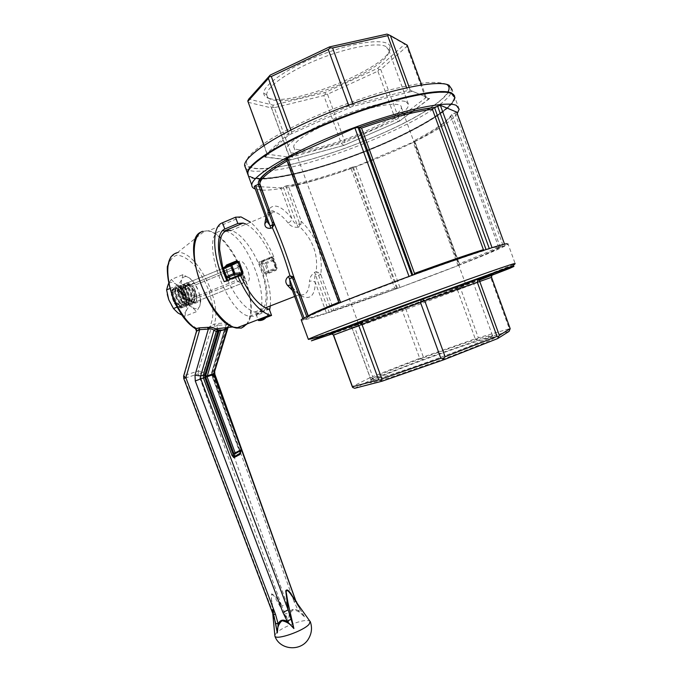 <?xml version="1.0" encoding="UTF-8"?>
<svg xmlns="http://www.w3.org/2000/svg" width="682" height="682" viewBox="0 0 682 682"><rect width="100%" height="100%" fill="white"/><g stroke="black" fill="none" stroke-linecap="round" stroke-linejoin="round"><path stroke-width="0.51" stroke-dasharray="3.41 2.56" d="M225.29 327.778L226.194 324.837C228.146 324.462 228.922 324.905 228.504 326.149L229.297 325.715C230.891 323.907 229.953 322.97 226.492 322.91L218.189 323.43L213.96 324.376L210.943 325.86L211.343 327.718L217.89 325.323L218.189 323.43M221.437 329.994L227.694 328.443L226.978 329.091L226.33 329.167L226.56 328.051L224.915 328.758L227.984 326.883L227.797 327.505M228.095 327.471L228.504 326.149L224.915 328.758L224.514 329.474L225.069 329.918L226.109 328.093L229.297 325.715M226.56 328.051L227.694 328.443M214.847 374.222L212.741 375.1L212.571 369.456L214.762 371.059M296.482 601.618L294.087 601.703L298.256 610.637C294.113 608.225 291.129 609.035 289.313 613.084L288.639 621.66C288.426 616.63 289.91 612.692 293.107 609.827C297.667 610.595 301.572 613.084 304.811 617.287L292.791 597.168L304.811 617.287L298.256 610.637L300.293 609.785L296.048 601.754M196.476 331.273L201.258 329.653L211.343 327.718L198.249 371.025L203.722 372.005L286.9 603.698L281.734 606.085L288.639 621.66L274.991 597.347C272.374 593.263 271.214 593.988 271.504 599.538L272.74 613.365M201.258 329.653L195.555 328.792M207.413 328.195L209.621 326.891C212.434 321.793 213.44 314.726 212.656 305.689L209.093 291.316C205.205 281.453 200.329 272.774 194.472 265.281C188.368 259.066 182.606 255.682 177.175 255.128C172.375 256.509 169.213 260.839 167.687 268.12C167.397 276.807 169.068 286.508 172.708 297.233C177.337 307.684 182.844 316.397 189.229 323.362L198.419 329.525M189.298 299.321L193.765 302.655C195.887 302.851 196.979 301.299 197.047 297.991L192.656 286.065L188.104 282.638C186.024 282.442 184.941 283.959 184.839 287.207L189.298 299.321L236.697 280.183L240.951 283.686L193.765 302.655M183.637 376.029L184.149 375.509L184.268 378.399L273.491 613.877C271.632 606.366 271.018 599.683 271.658 593.817C275.204 595.718 278.563 599.81 281.734 606.085L198.36 373.838L183.773 378.578M310.344 621.848L309.713 620.97L306.943 620.467C299.568 620.305 281.197 627.832 276.253 633.058L274.744 635.684M274.394 618.156L271.504 599.538L275.23 621.438M275.392 622.223L273.491 613.877L273.158 614.465M300.293 609.785L297.079 603.203M286.9 603.698L289.313 613.084L285.289 613.885M210.943 325.86L209.621 326.891M226.492 322.91L226.194 324.837L217.89 325.323L203.722 372.005L198.36 373.838L198.249 371.025L184.149 375.509L196.859 331.162L196.655 329.201M170.824 256.901L177.405 252.647C195.87 249.143 223.074 303.004 214.097 324.018L214.856 326.669M270.302 305.945C271.317 293.303 268.307 278.58 261.266 261.794L273.789 256.705C267.114 241.471 259.39 229.979 250.601 222.247M267.105 316.184L269.603 310.088M246.117 224.148C255.332 229.288 263.746 240.235 271.351 256.961L273.789 256.705M225.631 231.096C249.885 236.441 275.272 312.885 253.781 316.329L249.527 316.269C226.91 313.72 199.664 237.302 219.246 231.394L222.554 230.652M261.266 261.794L258.768 262.084L271.351 256.961M258.768 262.084C266.747 281.12 269.058 296.338 265.682 307.744M265.596 307.966C263.678 312.706 260.515 314.811 256.1 314.274L269.262 309.168M226.859 280.6L227.14 281.24L240.618 275.784M174.362 303.192L175.879 305.152C180.193 308.844 182.333 307.735 182.29 301.811L179.289 293.661L179.477 291.444L174.873 288.077L172.162 289.509L171.31 294.914L174.362 303.192L176.655 305.553L180.466 308C182.631 308.179 183.756 306.61 183.85 303.311L243.849 279.117C243.892 282.442 242.928 283.968 240.951 283.686M171.506 292.672L232.161 267.847L236.697 280.183L233.815 274.914M184.839 287.207L232.161 267.847C232.153 264.582 233.116 263.09 235.051 263.371L239.391 266.977L192.656 286.065M179.477 291.444L239.391 266.977L243.849 279.117L239.391 266.977C242.042 270.865 243.525 274.914 243.849 279.117L197.047 297.991M256.1 314.274L258.077 319.662M227.14 281.24L224.208 281.675M241.377 450.282L213.168 374.682L213.108 373.259L225.878 329.21M213.73 374.554L211.855 375.185L239.766 451.279L240.32 451.126L240.252 453.121M224.497 329.525L211.752 372.346L211.744 375.219L212.281 375.015L240.32 451.126L241.292 449.702M454.689 96.06L454.826 97.228C453.922 109.316 407.197 135.368 357.036 154.268C306.874 173.296 256.304 184.149 248.316 175.624M264.087 145.326L267.131 153.97L265.255 156.911L267.25 154.771L263.943 145.419M248.154 102.291L271.581 107.969L289.577 157.175L289.577 160.193L290.063 159.972C291.819 158.966 292.552 157.892 292.263 156.766L274.317 107.705L323.831 95.565L341.324 143.51L343.754 145.479L344.99 142.206L327.505 94.269L377.879 71.184L395.645 120.015C396.14 121.072 397.35 121.447 399.26 121.14L399.712 121.021L380.744 69.479L406.804 46.453L425.517 97.986L427.418 99.043L429.677 98.506L427.733 98.404L426.028 96.938L421.664 84.9M290.864 129.981L291.495 131.703C291.879 133.075 290.864 134.226 288.452 135.181L287.83 131.541M352.867 103.587L353.148 104.346C353.583 105.71 353.216 106.452 352.031 106.58C350.463 107.432 349.397 107.193 348.834 105.872L348.562 105.139M409.149 87.194L410.283 90.314L412.422 91.252C409.839 92.079 408.254 91.84 407.657 90.561L406.634 87.739M407.239 45.2L404.75 44.202L377.649 68.353L324.973 92.547L273.192 105.173L248.768 99.069M387.001 34.1L404.75 44.202M269.339 98.464C294.36 106.707 393.94 64.926 390.181 47.032C389.558 38.235 360.13 40.46 325.621 53.145C291.095 65.728 262.988 84.551 263.755 93.298C263.866 95.787 265.724 97.509 269.339 98.464M386.046 46.589C377.794 41.926 347.667 47.331 318 59.402C288.29 71.414 266.287 87.049 266.713 94.721L266.73 95.037C266.96 97.262 268.734 98.813 272.041 99.683C295.877 107.517 391.417 67.689 388.834 50.349L386.046 46.589M406.097 101.729L408.535 104.542C409.652 121.183 285.553 166.596 286.542 149.188C286.142 143.229 308.443 129.06 338.383 117.151C368.28 105.199 398.348 98.558 406.097 101.729M297.855 149.665C317.48 153.902 402.678 119.384 401.348 107.355C401.817 101.175 377.095 104.534 347.496 115.403C317.906 126.196 293.217 140.918 293.729 146.732C293.78 148.267 295.153 149.247 297.855 149.665M361.153 322.808L358.391 323.549C357.973 322.944 454.442 287.446 464.442 284.539L465.695 284.283C463.257 285.928 377.274 317.59 361.153 322.808M355.16 324.487L351.273 326.141L354.546 325.254C373.216 319.193 469.924 283.576 472.916 281.632L430.555 296.363L359.44 322.799M373.727 377.717C389.149 369.576 468.875 340.574 488.227 336.09L492.464 335.416C495.686 335.757 470.392 346.465 436.838 358.732C403.326 371.008 372.986 380.658 370.931 379.883L373.727 377.717M372.508 380.505C388.535 371.929 470.776 342.032 490.972 337.454C496.667 336.192 496.607 337.027 490.801 339.96C481.603 344.35 461.245 352.483 437.878 361.068L390.07 377.53C373.463 382.73 366.643 384.009 370.855 381.409L372.508 380.505M354.666 388.288L373.259 378.757L422.414 359.619L476.709 340.642L509.062 331.392M406.745 45.063L406.804 46.453M380.744 69.479L379.047 69.615L377.649 68.353M379.047 69.615L377.879 71.184M327.505 94.269L325.408 94.21L324.973 92.547M325.408 94.21L323.831 95.565M274.317 107.705L272.689 107.117L273.192 105.173M272.689 107.117L271.581 107.969M493.478 274.207C491.313 275.221 490.409 276.363 490.767 277.634L509.343 328.767L478.338 337.769L460.128 287.105C458.108 288.034 457.264 289.1 457.605 290.31L475.235 338.784L423.334 356.967L405.978 309.372L403.122 308.204L402.329 310.711L419.694 358.306L372.662 376.566L354.845 327.863C354.316 326.712 352.918 326.465 350.633 327.104L352.338 328.75L370.207 377.589L352.27 386.634M370.207 377.589L371.699 377.794L372.662 376.566M373.259 378.757L371.699 377.794M419.694 358.306L421.774 358.34L422.414 359.619M476.709 340.642L477.042 338.988L478.338 337.769M509.343 328.767L510.034 329.466M421.774 358.34L423.334 356.967M475.235 338.784L477.042 338.988M333.413 335.135L402.329 310.711L491.543 277.31M403.906 114.371L395.645 120.015L344.99 142.206L292.263 156.766L289.577 157.175L267.156 154.192L267.029 153.365L288.529 133.45L348.834 105.872L407.657 90.561L410.283 90.314L426.028 96.938L425.517 97.986L405.833 112.914M308.699 339.44L315.331 337.428C350.932 325.894 507.834 268.035 515.174 263.619L508.09 244.088C500.486 251.684 309.858 321.836 301.342 320.267M286.542 159.545L287.753 158.872L286.363 158.676L339.235 303.175L340.446 302.774L339.312 302.066L287.591 160.696L287.872 159.068L286.559 159.597L289.697 159.997M308.23 316.525L307.497 317.795L303.26 319.491L326.525 313.157L332.373 310.975L333.575 309.466L320.779 274.514C323.183 254.565 316.695 236.859 301.333 221.369L299.125 222.102L299.62 226.629C312.85 239.621 318.349 254.642 316.116 271.7L318.485 272.493L317.531 273.67L318.588 275.272L320.779 274.514L318.485 272.493M332.373 310.975L399.95 287.506L459.583 264.923L458.833 265.034L459.318 263.695L414.818 141.31L413.693 140.893L414.596 141.2L413.139 142.086L458.04 265.554M413.693 140.893L458.833 265.034C480.111 256.782 493.418 250.925 498.755 247.455L500.051 247.532L505.055 245.554L492.097 247.813L485.874 250.089L483.402 249.663M414.503 273.422L413.028 275.255L339.235 303.175M396.523 288.597L394.699 288.145L351.068 168.565L352.347 167.167L355.842 166.579L413.139 142.086M457.221 113.596C438.884 139.102 301.205 192.452 261.931 190.065M260.336 189.98L255.273 189.042M456.642 112.087L452.064 114.337L500.349 247.421M498.755 247.455L450.836 116.366L452.064 114.337M260.712 186.749L280.66 187.882L286.193 185.896L288.495 186.314L301.333 221.369L300.856 224.344L299.62 226.629L298.256 227.2L297.164 224.949C294.786 223.474 293.03 221.335 291.879 218.53C281.828 206.032 274.19 202.955 268.972 209.289M259.117 186.655L254.284 186.339M459.174 109.222L455.022 97.773C454.11 109.828 407.376 135.854 357.206 154.754C307.053 173.782 256.492 184.66 248.512 176.161M451.356 93.374L454.28 97.449C453.308 110.007 402.917 137.517 350.821 156.485C298.725 175.649 248.58 184.933 247.941 172.955L248.504 170.543M451.544 93.928L454.476 97.995C453.496 110.518 403.096 138.003 351 156.979C298.904 176.135 248.768 185.444 248.146 173.501C247.353 164.123 285.46 140.219 337.888 119.614C390.275 98.933 440.896 88.123 451.544 93.928M268.052 211.036L266.406 218.956L267.267 221.769M314.752 272.246L315.323 274.539L317.531 273.67L316.116 271.7L314.752 272.246C311.222 274.889 309.466 277.924 309.492 281.351C311.896 280.626 313.848 281.044 315.34 282.604C314.47 279.893 314.462 277.207 315.323 274.539L329.125 312.245M290.14 284.147L290.583 285.366M298.256 227.2C293.908 227.6 290.532 226.211 288.128 223.031C290.387 221.906 291.64 220.405 291.879 218.53L280.66 187.882M254.471 186.391L267.037 221.138M225.256 266.628L225.307 267.949L225.87 267.566L223.133 269.04L223.176 267.975L226.569 277.531M227.728 280.242C236.33 298.452 245.298 309.057 254.625 312.049C267.208 315.425 269.774 292.885 260.712 269.04C253.806 249.842 240.61 232.451 230.917 230.584L274.727 212.025L270.055 212.238M230.311 279.202L231.795 279.219L240.081 275.86M261.649 261.027L262.28 261.794L261.973 263.218L260.712 263.746L261.649 261.027L271.197 257.14L273.729 258.282L277.207 267.787L276.048 270.362L277.207 267.787M266.492 274.198L264.07 272.902L265.417 272.604L266.526 273.346L276.082 269.509L275.485 269.1L268.887 271.76L266.526 273.346L266.492 274.198L276.048 270.362M240.149 274.335C242.221 278.409 244.335 280.788 246.5 281.453L247.344 281.495C252.724 281.18 246.321 261.914 240.576 261.104C238.657 260.814 237.711 262.297 237.737 265.562L239.544 272.996M231.087 278.401L228.947 277.847L225.307 267.949M223.133 269.04L226.015 276.892L229.476 277.651L225.742 267.489L226.006 266.304L223.176 267.975M229.919 278.145L225.87 267.566L226.492 265.903M273.729 258.282L271.828 257.915L271.197 257.14M272.144 259.987L273.405 260.609L276.048 267.821L275.485 269.1L275.46 268.094L276.662 268.205L273.09 258.478L273.405 260.609L272.826 260.916L275.46 268.094L268.861 270.745L268.887 271.76L267.566 271.163L268.861 270.745L266.236 263.584L264.94 264.002L261.973 263.218L265.417 272.604L267.566 271.163L264.94 264.002L265.545 262.664L272.144 259.987L271.828 257.915L262.28 261.794L265.545 262.664L266.236 263.584L272.826 260.916L272.144 259.987M175.939 304.718L236.697 280.183L232.161 267.847L233.38 273.763M179.289 293.661C176.152 289.33 173.663 288.35 171.838 290.728L171.31 294.914M183.85 303.311L182.29 301.811M283.32 187.132L297.164 224.949L299.364 224.037L300.856 224.344M200.755 301.035L199.92 305.8L196.535 311.648L184.882 316.286L185.836 311.427L189.264 305.647L200.755 301.035L198.658 291.419L200.338 297.753L199.92 305.8C198.436 309.117 195.87 309.594 192.222 307.25L196.535 311.648M189.264 305.647L184.677 297.088L182.58 287.514L194.046 282.825L198.215 290.293C195.947 284.871 193.134 280.856 189.784 278.256C186.152 275.75 183.535 276.091 181.915 279.279L178.343 285.033L169.579 288.639M168.769 299.73C171.139 305.826 174.208 310.242 177.959 312.961C181.668 315.263 184.293 314.752 185.836 311.427C187.149 307.795 186.766 303.013 184.677 297.088C182.409 291.197 179.426 286.841 175.743 284.036L171.318 279.467L182.912 274.658L189.784 278.256L194.046 282.825M184.882 316.286L181.864 315.075M182.912 274.658L181.915 279.279C180.542 282.86 180.935 287.727 183.091 293.899C185.47 300.037 188.513 304.487 192.222 307.25L185.265 303.814L177.013 307.139M195.453 302.356C192.392 302.808 189.562 299.952 186.953 293.789L185.504 288.989C185.154 285.681 185.905 284.13 187.763 284.351L188.249 284.147C190.525 284.113 195.257 291.674 195.078 296.781C195.086 300.242 193.986 301.947 191.77 301.896C188.488 300.941 185.871 297.804 183.927 292.51L183.313 289.884C182.998 286.636 183.756 285.093 185.598 285.238C188.343 285.664 192.358 292.476 192.426 297.855C192.486 301.248 191.378 302.961 189.11 302.97C186.007 303.064 180.994 295.638 180.636 290.975C180.287 287.77 181.054 286.218 182.947 286.329C186.527 288 188.812 292.194 189.784 298.921C189.741 302.458 188.624 304.163 186.45 304.044C182.145 302.373 179.323 298.375 177.968 292.067C177.618 288.836 178.394 287.284 180.295 287.412C182.87 287.412 187.235 295.042 187.149 299.986C187.098 303.516 185.981 305.229 183.79 305.11C180.321 304.939 175.939 298.145 175.308 293.149C175.027 289.807 175.811 288.256 177.652 288.495C181.327 290.234 183.62 294.419 184.515 301.052C184.49 304.539 183.364 306.244 181.139 306.175C176.851 304.607 174.021 300.626 172.648 294.232C172.282 291.086 173.066 289.535 175.018 289.577C177.533 290.421 179.613 293.294 181.259 298.179C179.443 293.413 177.158 290.634 174.396 289.824C168.207 288.46 173.237 306.448 179.204 306.96C182 306.84 182.75 304.146 181.48 298.869L183.62 298.384C182.128 293.993 181.02 291.546 180.287 291.043L176.05 287.591L175.317 287.889C173.168 287.582 172.231 289.398 172.495 293.337C174.098 300.805 177.337 305.459 182.222 307.275C184.805 307.36 186.084 305.391 186.067 301.359C184.993 293.703 182.29 288.861 177.959 286.824C175.76 286.585 174.831 288.392 175.155 292.246C176.766 299.722 180.005 304.377 184.873 306.209C187.448 306.303 188.726 304.325 188.701 300.293C187.618 292.638 184.916 287.787 180.602 285.741C178.411 285.494 177.49 287.301 177.823 291.154C179.443 298.639 182.682 303.302 187.533 305.144C190.099 305.238 191.369 303.268 191.335 299.228C190.252 291.572 187.55 286.713 183.245 284.65C181.071 284.403 180.15 286.21 180.491 290.063C182.12 297.557 185.359 302.22 190.193 304.07C192.759 304.172 194.012 302.203 193.978 298.162C192.878 290.498 190.193 285.63 185.896 283.559C183.731 283.311 182.819 285.119 183.168 288.972L183.825 291.939C186.322 298.665 189.34 302.356 192.878 303.013C195.367 303.379 196.621 301.401 196.621 297.096L194.259 288.512C197.473 295.11 197.874 299.73 195.453 302.356L193.611 302.714C191.02 301.811 189.093 300.327 187.848 298.273C185.589 294.82 184.276 291.615 183.91 288.665C183.569 284.812 184.472 283.004 186.646 283.26L185.896 283.55M194.259 288.512C190.755 283.388 188.087 282.297 186.254 285.238C185.351 287.267 185.589 290.114 186.953 293.789M182.58 287.514L175.743 284.036C172.06 281.572 169.383 281.939 167.712 285.144C166.715 287.429 166.57 290.523 167.278 294.428M181.259 298.179L181.514 298.869L183.62 298.384M178.343 285.033L183.091 293.899L185.265 303.814M186.254 285.238L188.249 284.147M187.763 284.351C189.749 284.888 191.608 287.19 193.356 291.265L194.6 296.977C194.472 300.583 193.373 302.288 191.284 302.1C187.669 301.87 183.467 294.88 182.827 290.08C182.546 286.73 183.305 285.187 185.103 285.443C187.345 286.235 189.246 288.622 190.798 292.578L191.949 298.051C191.94 301.487 190.832 303.192 188.616 303.166C185.137 302.987 180.73 296.039 180.15 291.171C179.86 287.83 180.628 286.278 182.452 286.525C184.617 287.216 186.553 289.68 188.266 293.942L189.306 299.117C189.187 302.697 188.07 304.411 185.956 304.24C182.375 303.959 178.147 297.258 177.49 292.263C177.201 288.963 177.976 287.412 179.809 287.616C182.128 288.35 184.114 290.941 185.76 295.391L186.672 300.182C186.578 303.72 185.453 305.434 183.296 305.306C178.94 303.609 176.118 299.62 174.822 293.345C174.43 290.2 175.214 288.648 177.167 288.691C179.733 289.628 181.813 292.501 183.398 297.326L183.586 298.017M176.05 287.591C173.842 287.403 172.904 289.219 173.237 293.03C174.848 300.506 178.087 305.152 182.964 306.977C185.547 307.07 186.825 305.093 186.8 301.06L185.794 295.766C183.85 290.515 181.489 287.429 178.693 286.517C176.502 286.287 175.572 288.094 175.896 291.947C177.516 299.424 180.756 304.078 185.615 305.911C188.189 306.005 189.468 304.036 189.434 299.995L188.266 294.215C186.305 289.211 183.995 286.287 181.335 285.434C179.153 285.195 178.232 286.994 178.565 290.856C180.193 298.341 183.424 303.004 188.275 304.845C190.841 304.939 192.102 302.97 192.077 298.929L190.772 292.791C188.812 287.975 186.544 285.153 183.987 284.343C181.813 284.096 180.9 285.903 181.242 289.756C182.87 297.25 186.109 301.921 190.943 303.771C193.5 303.874 194.754 301.904 194.72 297.863L193.304 291.427C191.335 286.755 189.119 284.036 186.646 283.26M182.904 298.682C180.432 290.839 178.718 289.824 175.317 287.889M171.318 279.467L168.403 283.789M214.327 371.494L211.659 372.398L212.281 375.015M227.464 328.571L227.626 328.051M240.32 453.061L239.868 451.203M200.968 232.11L204.822 230.942C226.322 227.805 258.708 293.524 249.126 319.014C247.523 324.061 244.829 327.104 241.036 328.144M212.571 369.456L225.034 328.622M294.087 601.703L212.741 375.1M202.52 231.317L208.402 230.883C232.605 233.994 262.152 305.391 247.259 323.839M225.069 329.918L212.204 372.875M213.594 374.52L213.168 374.682M213.108 373.259L213.628 373.583M245.554 168.104C247.055 169.844 250.013 170.909 254.454 171.31L268.64 170.901M268.861 170.875C324.308 165.862 451.868 110.876 452.055 89.589C451.356 88.617 447.75 93.46 444.928 96.452C441.433 99.964 436.574 103.809 430.342 107.978M446.812 84.457C442.678 82.624 435.747 82.036 426.02 82.71C414.784 84.15 401.51 86.878 386.183 90.885C361.46 97.995 336.601 107.006 311.606 117.926C296.065 125.113 282.493 132.138 270.89 138.975C260.771 145.513 253.431 151.285 248.862 156.289C245.963 160.722 245.81 164.106 248.384 166.434L255.58 168.386C260.209 168.821 266.116 168.556 273.312 167.593M273.499 167.567C314.393 162.29 389.558 134.201 427.026 110.041M430.146 108.003C439.378 101.831 445.303 96.486 447.938 91.976M286.645 159.827L289.577 160.193L343.754 145.479L399.712 121.021L409.652 113.553M412.687 111.277L429.677 98.506L412.422 91.252L352.031 106.58L288.452 135.181L264.71 157.065L286.15 159.767M332.04 333.967C366.763 321.827 436.651 296.278 479.412 280.097M337.206 331.554L403.122 308.204L493.299 274.275M307.497 317.795C307.292 316.798 318.272 311.819 340.437 302.868M396.643 288.58L332.04 311.145M500.051 247.532C494.228 250.703 480.495 256.551 458.85 265.068M413.028 275.255C444.425 263.84 468.704 255.452 485.874 250.089M355.842 166.579L399.95 287.506M451.765 114.465C447.29 121.387 434.605 130.202 413.701 140.91M352.347 167.167C326.942 176.288 304.888 182.537 286.193 185.896M353.361 167.286L397.529 288.358M352.458 167.167L396.745 288.554M414.52 141.131L459.532 264.923M413.761 140.944L458.892 265.068M505.089 245.563L504.569 244.122L505.055 245.554M454.988 113.076L503.325 246.296M287.642 158.838L340.344 302.893M285.911 186.007L299.125 222.102M298.486 294.078L291.359 287.037L303.26 319.491M300.856 295.698C310.003 300.319 314.828 295.954 315.34 282.604L326.525 313.157M304.087 318.008L304.436 318.963M306.772 316.678L307.215 317.906M318.588 275.272L331.759 311.248M338.766 302.279L339.312 302.066M287.071 160.986L287.591 160.696M450.836 116.366C446.241 122.965 434.229 131.276 414.818 141.31M498.252 247.046C492.421 250.183 479.446 255.733 459.318 263.695M351.068 168.565C327.181 177.073 306.32 182.989 288.495 186.314M394.699 288.145L333.575 309.466M288.128 223.031C283.32 216.919 278.853 213.253 274.727 212.025C273.303 210.474 271.683 210.397 269.893 211.795M270.046 212.247L265.844 217.873M292.459 290.472L300.336 294.863M300.566 294.905C306.209 295.4 309.185 290.882 309.492 281.351M260.712 263.746L264.07 272.902M226.015 276.892L226.356 277.421M231.795 279.219L231.496 278.716M272.902 258.128L276.04 267.796L276.662 268.205L272.757 257.984M177.405 252.647L204.822 230.942L208.402 230.883L241.061 216.936M249.527 316.269L268.307 308.972M235.051 263.371L188.104 282.638M240.158 453.436L211.744 375.219L211.659 372.398L224.378 329.909M227.08 328.988L221.019 330.131M454.826 97.228L452.055 89.589M430.206 108.063C387.367 137.125 287.318 171.966 255.281 168.556C243.61 166.587 246.628 165.189 244.608 165.223M286.466 159.588L265.255 156.911M343.626 145.479L289.824 160.091M399.482 121.089L343.89 145.385M429.191 98.711L412.397 111.337M409.362 113.621L399.26 121.149M388.808 50.042L390.181 47.032M266.713 94.721L263.755 93.298M266.73 95.037L286.542 149.188M388.834 50.349L408.535 104.542M293.729 146.732L358.391 323.549M401.348 107.355L465.695 284.283M492.464 335.416L472.916 281.632M370.931 379.883L351.273 326.141M372.142 378.57L370.855 381.409M488.227 336.09L490.972 337.454M427.733 98.404L427.418 99.043M267.259 154.771L267.131 153.97M340.446 302.774L287.872 159.068M454.476 97.995L454.28 97.449M248.146 173.501L247.941 172.955M302.808 318.699L303.106 319.517M414.596 141.2L459.583 264.923M268.853 213.219L267.08 221.232M254.625 312.049L265.375 307.863M294.65 296.465L299.355 294.633L290.66 285.57M180.466 308L246.5 281.453M174.873 288.077L240.576 261.104M171.838 290.728L172.162 289.509M175.879 305.152L176.655 305.553M200.338 297.753L200.431 298.486M179.204 306.96L181.139 306.175M183.296 305.306L183.79 305.11M185.956 304.24L186.45 304.044M188.616 303.166L189.11 302.97M191.284 302.1L191.77 301.896M174.396 289.824L175.018 289.577M177.167 288.691L177.652 288.495M179.809 287.616L180.295 287.412M182.452 286.525L182.947 286.329M185.103 285.443L185.598 285.238M183.987 284.334L183.245 284.641M181.335 285.417L180.594 285.724M178.693 286.508L177.951 286.807M193.611 302.714L192.878 303.013M190.943 303.788L190.201 304.087M188.283 304.854L187.541 305.152M185.623 305.928L184.882 306.227M182.964 306.994L182.222 307.292M183.833 291.939L183.927 292.51M194.387 295.008L194.481 295.656M191.702 295.826L191.778 296.423M189.008 296.602L189.076 297.13M186.288 297.275L186.339 297.71"/><path stroke-width="1.02" d="M214.762 371.059L214.404 374.333L214.847 374.239L296.244 602.027M183.637 376.029L183.773 378.578L273.201 614.576L275.554 614.482L278.179 623.987C279.978 619.895 283.03 619.077 287.327 621.515L282.919 612.47L288.162 609.853L285.749 590.808C287.898 587.27 291.947 595.77 294.573 599.461M170.824 256.901L167.346 266.636C166.979 277.966 169.844 290.779 175.939 305.076L182.392 315.826C186.561 321.631 190.951 325.953 195.555 328.792L199.05 327.88L207.626 327.351C211.224 327.334 213.909 327.829 215.674 328.843L218.555 330.062L218.999 330.992L221.437 329.994L218.487 330.037M199.05 327.88L199.724 329.611L196.501 331.205L195.564 328.784M275.554 614.482L185.879 377.777L183.714 375.791L196.476 331.273M215.87 328.971L213.918 330.318C212.955 329.125 211.096 328.724 208.325 329.108L195.001 375.151L200.619 376.012L200.781 378.902L195.274 380.965L282.919 612.47M272.74 613.365L274.923 636.221C276.483 640.338 303.439 630.944 309.074 624.303L310.165 621.379M309.713 620.97L292.791 597.176C290.702 594.286 287.139 587.995 286.133 591.763L287.949 602.598L293.882 628.54C290.617 624.226 286.662 621.626 282.007 620.748C278.682 623.663 277.122 627.738 277.318 632.964L274.394 618.156M275.605 623.297L277.318 632.964L278.179 623.987L275.605 623.297L275.23 621.438M290.907 619.162L287.327 621.515L293.882 628.54L288.162 609.853L200.781 378.902L203.441 378.007L231.94 455.337L233.875 457.69L240.021 454.442L240.32 453.061M275.392 622.223L273.158 614.465M197.286 330.838L195.683 328.622C185.086 321.768 173.62 303.004 169.426 285.161C165.675 265.852 168.335 255.017 177.405 252.647M207.626 327.351L208.325 329.108L199.724 329.611L185.879 377.777L183.773 378.578M213.628 373.583L207.047 375.97L205.649 375.739L218.999 330.992L218.538 331.034L217.72 331.75L216.322 331.478L203.33 375.117L200.619 376.012L213.918 330.318L216.322 331.478L218.027 330.079L221.019 330.131M258.077 319.662L258.393 320.514L271.564 315.442L269.262 309.168L268.307 308.972C258.845 305.792 249.612 294.726 240.618 275.784L237.754 276.184L224.208 281.675C212.034 254.616 211.667 226.1 222.494 222.775L235.503 217.208L237.813 223.5L243.133 223.074L246.117 224.148M250.601 222.247L241.061 216.936L235.503 217.208M258.393 320.514C262.076 320.804 264.983 319.355 267.105 316.184M269.603 310.088L270.302 305.945M237.754 276.184C248.12 298.409 258.81 311.384 269.842 315.127L271.564 315.442M222.554 230.652L225.631 231.096M222.494 222.775L224.796 229.041L237.813 223.5M224.796 229.041C215.691 232.579 216.347 257.37 226.859 280.6M241.292 449.702L233.832 453.487L235.179 453.743L241.377 450.282M240.252 453.121L233.883 456.897L233.295 454.792L231.94 455.337M218.538 331.034L218.095 330.105L217.345 330.276M248.316 175.624L247.395 173.134C246.586 163.68 284.888 139.622 337.624 118.89C390.309 98.089 441.203 87.253 451.885 93.136L454.689 96.06M263.943 145.419L247.771 101.004L264.087 145.326M287.83 131.541L268.401 78.413L247.95 101.251M348.562 105.139L328.281 49.488L271.317 76.512L290.864 129.981M406.634 87.739L387.708 35.66L332.603 47.97L352.867 103.587M421.664 84.9L407.239 45.2L390.394 35.592L409.149 87.194M387.708 35.66L388.757 34.816L387.001 34.1L329.534 46.896L270.183 75.097L248.768 99.069L247.771 101.004M388.757 34.816L390.394 35.592M359.44 322.799L355.16 324.487M510.187 328.656L509.062 331.392L497.655 338.57L443.598 359.849L382.099 381.178L354.666 388.288L352.654 387.453L352.27 386.634L333.413 335.135C332.876 333.916 331.588 333.566 329.542 334.086L331.512 333.788L333.558 335.041L352.483 386.754L378.638 379.857L358.672 325.271L357.206 323.174L359.064 322.808L361.835 324.086L381.852 378.825L440.845 358.314L420.47 302.399L421.34 299.577L422.184 299.074L424.75 300.83L445.124 356.737L497.007 336.379L477.212 281.93L478.449 279.262L480.35 278.196L479.497 279.245L479.608 281.086L499.335 335.373L510.187 328.656L491.543 277.31L491.833 275.451L493.478 274.207L480.35 278.196L422.184 299.074L357.206 323.174L329.542 334.086L337.206 331.554M328.281 49.488L330.139 47.893L329.534 46.896M330.139 47.893L332.603 47.97M268.401 78.413L270.183 75.097M269.56 76.648L271.317 76.512M443.598 359.849L443.283 358.348L440.845 358.314M381.852 378.825L380.53 380.147L378.638 379.857M382.099 381.178L380.53 380.147M352.483 386.754L352.654 387.453M497.655 338.57L498.465 336.678L497.007 336.379M445.124 356.737L443.283 358.348M499.335 335.373L498.465 336.678M491.543 277.31L424.75 300.83L333.413 335.135M301.342 320.267L301.171 319.815C302.927 317.377 343.779 300.592 396.736 280.95C449.677 261.3 498.406 244.898 506.513 243.721L508.09 244.088M255.273 189.042C252.937 188.215 251.777 186.911 251.794 185.112C251.189 176.237 289.705 152.768 342.449 132.129C395.159 111.422 445.875 100.135 456.352 105.429L459.174 109.222L457.221 113.596M261.931 190.065L260.336 189.98M456.642 112.087L440.359 105.284L433.888 107.628C415.551 109.666 390.658 116.255 359.209 127.389L412.823 275.025M260.712 186.749L259.117 186.655M254.284 186.339L258.248 184.293L272.365 222.792L273.644 222.042L276.253 228.564C281.862 241.854 287.079 256.1 291.922 271.308L294.471 278.887L293.149 279.518L292.024 277.804L292.629 276.619L289.969 275.801C284.854 258.256 278.972 242.204 272.323 227.652L272.365 222.792M273.729 222.289L259.876 184.49L258.248 184.293M286.201 158.616L354.87 127.901L358.996 127.364M248.512 176.161L247.6 173.68C246.799 164.251 285.11 140.219 337.846 119.495C390.53 98.702 441.416 87.842 452.089 93.69L455.022 97.773M259.876 184.49L259.816 183.697C260.038 178.855 269.117 171.284 287.071 160.986M433.888 107.628L432.431 109.299L483.402 249.663C466.829 254.846 443.863 262.766 414.503 273.422L361.545 128.122C391.093 117.756 414.716 111.481 432.431 109.299M359.209 127.389L361.545 128.122M451.339 93.374L451.356 93.374C441.007 87.816 394.111 97.39 343.532 116.733C292.936 136.025 252.579 159.656 248.504 170.543M254.267 186.288L267.276 221.769L270.302 225.836L272.621 224.864L273.78 225.196L272.323 227.652L270.882 228.257C266.79 228.649 264.787 227.123 264.855 223.67L267.037 221.138M290.583 285.366L287.454 285.298C284.94 282.092 285.298 279.126 288.52 276.38L289.969 275.801L292.024 277.804L289.688 278.733L290.14 284.147L302.808 318.699M230.917 230.584C223.065 229.408 219.314 235.776 219.664 249.672L223.014 269.015L223.611 268.699L226.501 276.56L226.015 276.892M226.569 277.531L227.728 280.242M239.203 262.067L236.748 260.797L236.68 261.709L238.018 262.331L239.203 262.067L242.98 272.34L241.88 272.86L241.309 274.258L241.991 275.085L242.98 272.34M228.982 277.941L230.311 279.202M226.356 277.421L227.285 277.565L234.42 274.667L234.787 273.269L233.628 273.661L230.729 265.775L223.611 268.699L223.619 267.591L226.492 265.903L226.56 264.983L225.256 266.628M239.544 272.996L240.149 274.335M231.889 265.383L230.738 264.676L230.729 265.775L238.018 262.331L241.88 272.86L234.787 273.269L231.889 265.383M241.3 274.258L234.412 274.667L241.3 274.266L231.087 278.401L227.285 277.565L226.501 276.56L233.628 273.661L234.412 274.667L227.285 277.565L225.904 276.875L223.133 269.04M233.38 273.763L233.815 274.914M259.902 184.541L273.738 222.315L273.78 225.196M294.36 278.606L308.094 316.056L294.471 278.878L292.629 276.619M181.864 315.075L177.959 312.961L173.484 308.554L177.013 307.139M167.278 294.428L168.769 299.73L173.484 308.554M169.579 288.639L166.596 289.867L168.769 299.73M168.403 283.789L166.596 289.867M214.336 371.494L227.464 328.571M227.626 328.051L227.797 327.505M296.048 601.754L214.404 374.333L213.73 374.554M241.036 328.144L232.417 326.993C206.254 317.965 180.508 239.834 200.968 232.11M225.034 328.622L225.29 327.778M195.274 380.965L195.001 375.151M217.72 331.75L204.728 375.356L203.33 375.117L203.441 378.007L204.813 377.521L233.295 454.792L233.832 453.487L205.708 377.189L213.705 374.478L241.317 449.762L240.021 454.442M247.259 323.839L241.505 328.033L236.373 328.042C224.642 325.74 208.138 304.956 199.749 280.805C191.258 256.654 192.861 234.872 202.52 231.317M233.875 457.69L235.179 452.95L207.081 376.694L220.567 330.685L226.978 329.091L213.594 374.512M204.728 375.356L204.813 377.521M205.649 375.739L205.708 377.189M452.055 89.589L449.046 85.301C438.228 79.061 387.223 89.606 334.547 110.467C281.828 131.251 243.653 155.692 244.608 165.504L245.554 168.104M427.026 110.041L430.146 108.003M447.938 91.976C449.77 88.694 449.395 86.188 446.812 84.457M409.652 113.553L412.687 111.277M286.15 159.767L286.645 159.827M403.906 114.371L405.833 112.914M479.412 280.097L510.093 268.214L513.964 266.406L508.516 268.009L439.498 292.476L325.101 335.041L311.393 340.838L332.04 333.967M301.171 319.815L308.324 339.312C319.44 338.502 365.075 318.869 419.157 299.79L513.12 265.775L515.174 263.619L513.768 263.746C506.001 265.852 457.571 282.987 404.597 302.493C351.605 321.989 310.421 337.812 308.324 339.312L308.699 339.44M359.133 127.381C390.701 116.204 415.696 109.58 434.11 107.526M258.521 184.166C256.909 179.4 266.253 171.191 286.542 159.545M456.59 111.959L504.535 244.122L456.65 112.036M440.359 105.284L492.046 247.668M437.554 106.025L489.284 248.521M434.434 107.389L486.053 249.552M354.87 127.901L409.012 276.423M287.591 157.61L340.582 302.441M357.914 127.091L411.954 275.349M255.511 185.487L270.882 228.257M268.972 209.289L268.052 211.036M298.486 294.078L300.856 295.698M288.52 276.38L304.087 318.008M293.149 279.518L306.772 316.678M308.46 315.885C310.404 314.232 320.506 309.696 338.766 302.279M265.844 217.873L264.855 223.67M287.454 285.298L292.459 290.472M240.081 275.86L241.991 275.085M226.56 264.983L236.748 260.797M226.492 265.903L236.68 261.709L223.176 267.975M231.496 278.716L229.919 278.145M217.336 330.284L215.683 328.843L232.417 326.993L236.373 328.042L269.842 315.127M214.847 374.222L214.694 371.281L227.822 328.357M227.882 328.161L228.095 327.471M274.923 636.221C279.816 650.355 301.308 651.881 308.639 638.599C311.742 633.211 312.313 627.619 310.344 621.848M296.482 601.618L297.079 603.203M224.745 230.874L243.133 223.074M227.08 328.997L213.705 374.478L241.411 449.685L240.158 453.436M247.395 173.134L244.608 165.223M273.738 222.315L259.816 183.697L260.106 179.792C262.928 174.703 271.751 167.968 286.559 159.597L286.466 159.588M412.397 111.337L409.362 113.621M358.263 322.893L421.527 299.432M331.512 333.788L357.726 323.481M422.704 299.014L479.267 278.708M479.497 279.245L491.833 275.451M479.659 278.844L478.449 279.262M422.831 299.031L421.348 299.568M359.064 322.799L357.607 323.353M251.794 185.112L247.6 173.68M308.29 315.971L294.343 278.554M286.176 158.548L339.048 303.055M269.893 211.795L268.853 213.219M265.375 307.863L294.65 296.465M267.276 221.769L267.08 221.232M290.14 284.147L290.66 285.57"/></g></svg>
